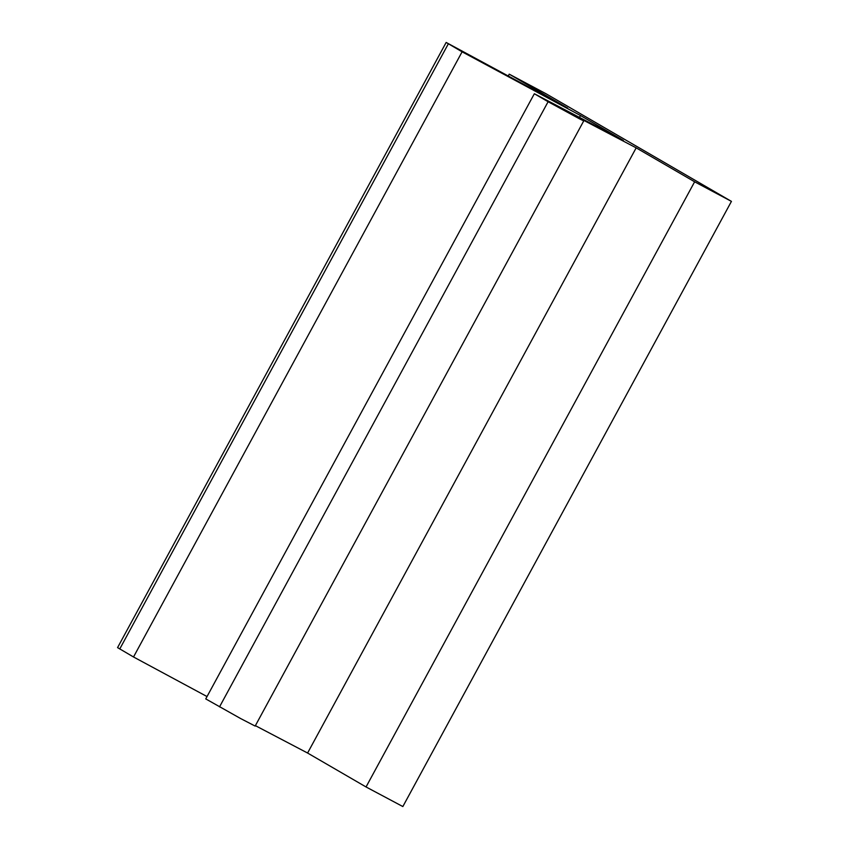 <?xml version="1.0" encoding="UTF-8"?>
<svg xmlns="http://www.w3.org/2000/svg" width="849" height="849" viewBox="0 0 849 849"><rect width="100%" height="100%" fill="white"/><g stroke="black" fill="none" stroke-linecap="round" stroke-linejoin="round"><path stroke-width="1.27" d="M636.177 147.853L575.855 116.228L583.741 120.898L579.655 118.913L548.104 101.731L534.339 93.74L623.378 140.425L580.483 115.528L462.1 51.81L446.149 42.45L567.684 108.099L509.22 74.16L546.024 93.751L731.435 201.383L402.851 806.55L366.046 786.959L694.631 181.792L636.177 147.853L307.593 753.031L255.39 725.651M207.029 696.551L133.516 656.977L462.1 51.81M580.483 115.528L579.464 117.395M731.435 201.383L694.631 181.792M366.046 786.959L307.593 753.031M509.22 74.16L508.19 76.07M133.516 656.977L117.565 647.617L446.149 42.45M583.741 120.898L255.156 726.075L240.723 718.594L205.755 698.907L534.339 93.74M448.336 43.819L119.751 648.986M548.104 101.731L219.52 706.899"/></g></svg>
